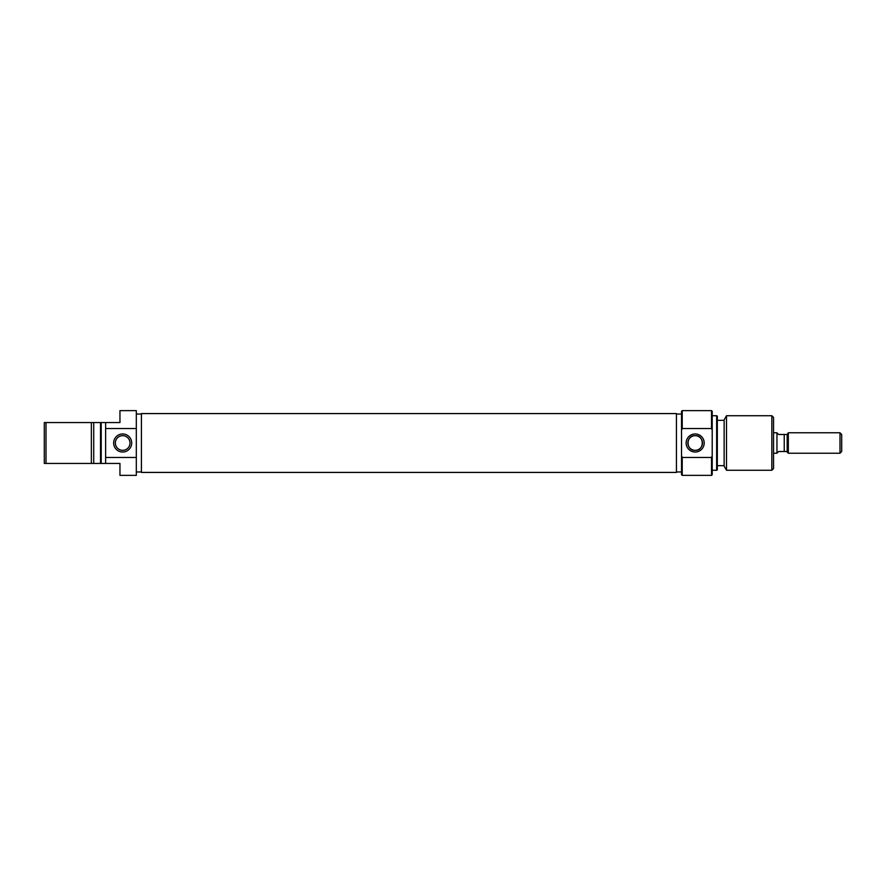 <?xml version="1.0" encoding="UTF-8"?>
<svg xmlns="http://www.w3.org/2000/svg" width="886" height="886" viewBox="0 0 886 886"><rect width="100%" height="100%" fill="white"/><g stroke="black" fill="none" stroke-linecap="round" stroke-linejoin="round"><path stroke-width="1.33" d="M682.22 475.372L681.533 474.697L681.533 455.858L682.22 457.453L682.22 475.372L711.524 475.372L711.524 457.453L682.22 457.453M682.22 410.628L682.22 428.547L681.533 430.142L681.533 411.303L682.22 410.628L711.524 410.628L712.211 411.303L712.211 430.142L711.524 428.547L711.524 410.628M712.211 430.142L712.211 474.697L711.524 475.372M695.167 433.974A9.026 9.026 0 0 1 704.204 443A9.026 9.026 0 0 1 695.167 452.026A9.026 9.026 0 0 1 686.141 443A9.026 9.026 0 0 1 695.167 433.974M695.167 450.332A7.332 7.332 0 0 0 702.498 443A7.332 7.332 0 0 0 695.167 435.668C685.753 435.115 685.72 450.852 695.167 450.332C704.603 450.863 704.614 435.148 695.167 435.668A7.332 7.332 0 0 0 687.846 443A7.332 7.332 0 0 0 695.167 450.332M717.317 416.132L717.317 469.868L716.641 470.267L716.641 415.733L717.317 416.132M773.544 417.439L773.544 468.561L771.839 470.267L771.839 415.733L773.544 417.439M726.498 470.267L724.139 466.169L724.139 419.831L726.498 415.733L726.498 470.267L771.839 470.267M726.498 415.733L771.839 415.733M717.317 465.659L724.139 465.659M717.317 420.341L724.139 420.341M712.211 470.267L716.641 470.267M712.211 415.733L716.641 415.733M676.428 471.961L681.533 471.961M676.428 414.039L681.533 414.039M681.533 430.142L681.533 455.858M711.524 428.547L682.22 428.547M711.524 457.453L712.211 455.858M773.544 453.222L776.956 453.222L776.956 432.778L773.544 432.778M776.956 432.844L778.661 434.483L787.178 434.483L788.318 432.778L788.318 453.222L839.994 453.222L839.994 432.778L841.7 434.483L841.7 451.517L839.994 453.222M787.178 434.483L787.178 452.081L788.318 453.222M788.318 432.778L839.994 432.778M784.232 434.483L784.232 451.517L787.178 451.517M784.232 451.517L778.661 451.517L776.956 453.156M122.678 452.026A9.026 9.026 0 0 1 113.652 443A9.026 9.026 0 0 1 122.678 433.974A9.026 9.026 0 0 1 131.704 443A9.026 9.026 0 0 1 122.678 452.026M122.678 435.668A7.332 7.332 0 0 0 115.346 443A7.332 7.332 0 0 0 122.678 450.332A7.332 7.332 0 0 0 129.998 443A7.332 7.332 0 0 0 122.678 435.668M100.528 422.556L101.203 422.556L101.203 463.444L100.528 463.444L100.528 422.556L46.006 422.556L46.006 463.444L44.3 463.444L44.3 422.556L46.006 422.556M46.006 463.444L99.509 463.444L91.347 463.444L91.347 422.556L93.717 422.556L93.717 463.444L100.528 463.444M141.417 414.039L136.311 414.039M141.417 471.961L136.311 471.961M101.203 463.444L105.633 463.444L105.633 428.547L136.311 428.547L136.311 410.628L119.953 410.628L119.953 422.556L101.203 422.556M105.633 428.547L105.633 422.556M105.633 457.453L136.311 457.453L136.311 475.372L119.953 475.372L119.953 463.444L105.633 463.444M136.311 457.453L136.311 428.547M93.717 463.444L91.347 463.444M91.347 422.556L93.717 422.556M141.417 472.426L141.417 413.574L676.428 413.574L676.428 472.426L141.417 472.426"/></g></svg>
